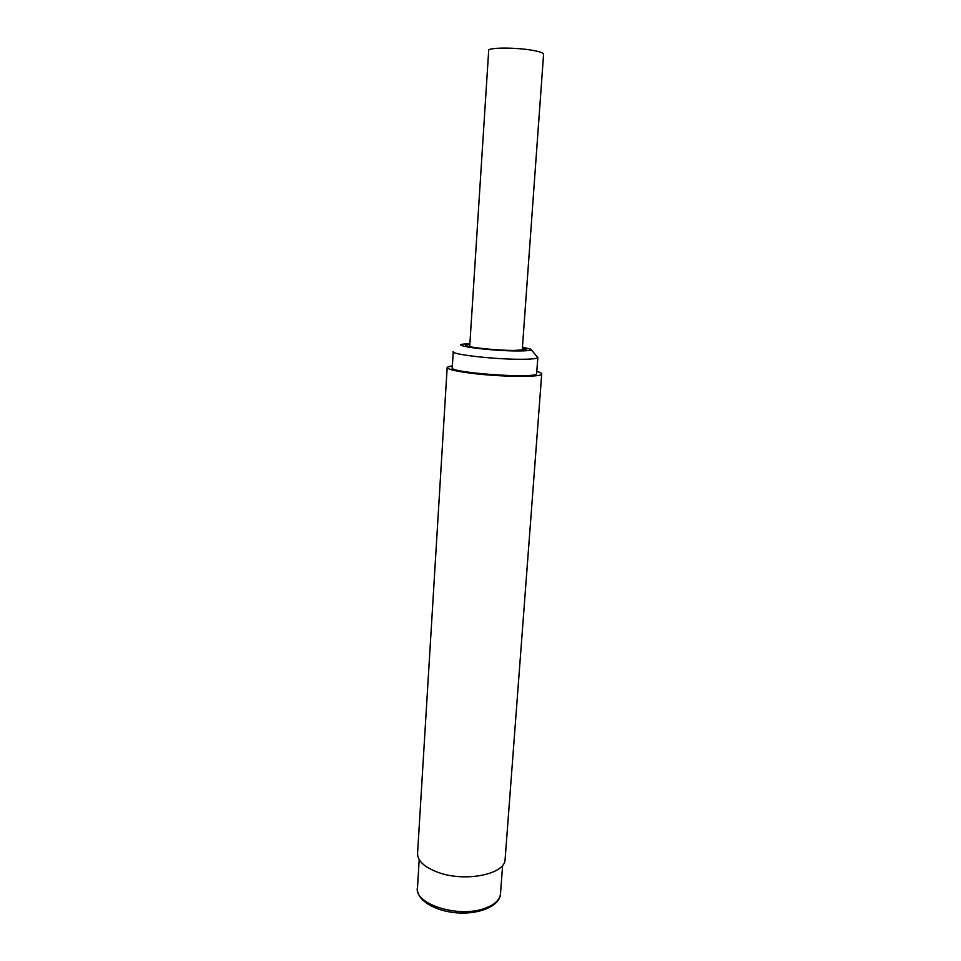 <?xml version="1.0" encoding="UTF-8"?>
<svg xmlns="http://www.w3.org/2000/svg" width="961" height="961" viewBox="0 0 961 961"><rect width="100%" height="100%" fill="white"/><g stroke="black" fill="none" stroke-linecap="round" stroke-linejoin="round"><path stroke-width="1.44" d="M469.689 346.681L488.681 50.633C486.722 47.353 516.574 47.209 533.595 50.513C539.938 51.714 543.265 52.903 543.59 54.092L543.578 54.333M453.268 351.522C449.556 354.249 494.254 359.45 521.198 359.282C531.601 359.246 537.139 358.669 537.824 357.564L531.073 349.504M536.646 373.397L536.622 373.625C537.259 379.163 446.709 372.64 452.271 367.558L453.244 351.87M469.845 344.122L465.556 345.239C465.376 347.149 496.02 350.465 514.411 350.453L526.292 349.564C527.084 349.047 525.799 348.435 522.4 347.714M522.448 347.089L530.82 349.215C532.046 350.369 527.505 350.957 517.21 350.957C492.897 350.993 453.616 346.176 461.736 344.29L469.893 343.509M505.162 858.714L505.078 859.807C504.669 874.306 465.376 882.282 438.576 872.552C423.861 867.122 416.87 860.371 417.627 852.311L447.153 367.679M452.391 365.648L447.177 367.222C446.781 369.072 454.661 371.066 470.83 373.192C500.297 377.048 542.232 377.421 541.716 374.021C541.944 373.228 540.298 372.351 536.791 371.402M500.537 893.25L500.453 894.367C499.456 900.421 494.05 905.142 484.212 908.553C457.412 918.284 412.954 903.508 417.518 887.171L419.2 859.639M522.219 350.26L543.59 54.092M536.622 373.625L537.824 357.564M541.716 374.021L505.078 859.807M417.41 889.321C417.386 900.553 435.597 911.605 458.061 912.926C480.5 914.355 499.528 905.538 500.453 894.367L502.639 865.284"/></g></svg>
